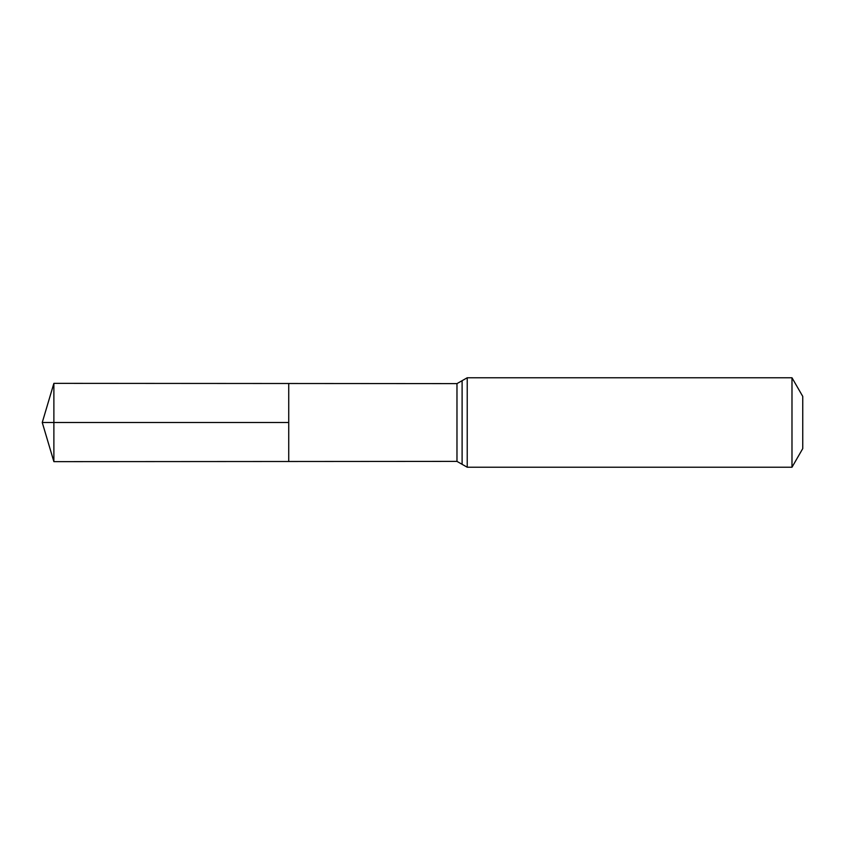 <?xml version="1.0" encoding="UTF-8"?>
<svg xmlns="http://www.w3.org/2000/svg" width="845" height="845" viewBox="0 0 845 845"><rect width="100%" height="100%" fill="white"/><g stroke="black" fill="none" stroke-linecap="round" stroke-linejoin="round"><path stroke-width="1.27" d="M288.736 422.5L288.736 383.503L53.879 383.355L53.879 461.645L288.736 461.497L288.736 383.503L456.976 383.609L456.976 461.391L288.736 461.497L288.736 422.5M791.987 377.768L791.987 467.232L802.75 448.6L802.75 396.4L791.987 377.768L467.232 377.768L456.976 383.609M53.879 461.645L42.25 422.5L288.736 422.5L53.879 422.5M791.987 467.232L467.232 467.232L467.232 377.768M467.232 467.232L462.109 464.317L462.109 380.683M462.109 464.317L456.976 461.391M42.25 422.5L53.879 383.355"/></g></svg>
